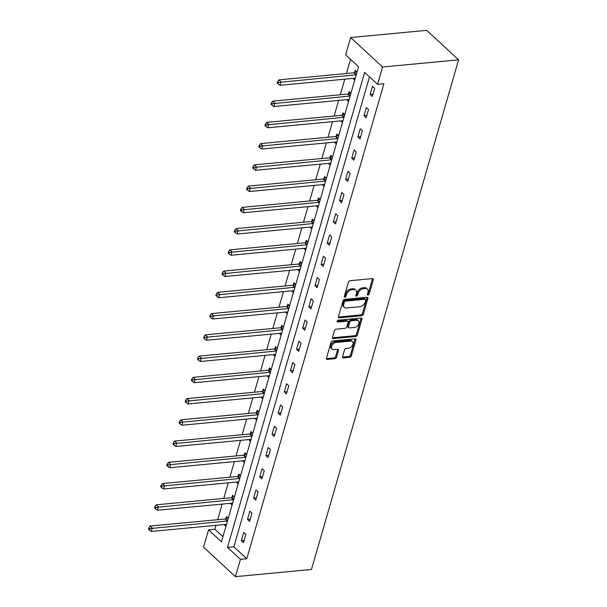 <?xml version="1.0" encoding="UTF-8"?>
<svg xmlns="http://www.w3.org/2000/svg" width="607" height="607" viewBox="0 0 607 607"><rect width="100%" height="100%" fill="white"/><g stroke="black" fill="none" stroke-linecap="round" stroke-linejoin="round"><path stroke-width="0.91" d="M368.039 295.055A1.085 0.728 132.7 0 0 369.185 294.038L373.282 279.835A1.555 1.039 132.7 0 0 373.093 278.81A1.555 1.039 132.7 0 0 372.425 278.613L350.034 280.73A1.555 1.039 132.7 0 0 348.403 282.187L344.306 296.391A1.085 0.728 132.7 0 0 346.051 296.224L346.582 294.387A4.97 3.331 132.7 0 1 351.794 289.736L353.661 289.554A4.97 3.331 132.7 0 1 355.801 290.184A4.97 3.331 132.7 0 1 356.408 293.462L355.877 295.298A1.085 0.728 132.7 0 0 356.757 294.334L357.288 292.498L358.145 293.295A4.97 3.331 132.7 0 1 363.358 288.644L365.224 288.462A4.97 3.331 132.7 0 1 367.364 289.091A4.97 3.331 132.7 0 1 367.971 292.369L367.44 294.205A1.085 0.728 132.7 0 0 368.039 295.055M367.447 294.198A1.085 0.728 132.7 0 0 368.32 293.242L372.425 279.038A1.555 1.039 132.7 0 0 372.478 278.613M344.306 296.383A1.085 0.728 132.7 0 0 345.186 295.427L345.717 293.591L346.582 294.387M355.877 295.298A1.085 0.728 132.7 0 0 357.614 295.131L358.145 293.295M342.576 356.666A1.555 1.039 132.7 0 0 342.765 357.69A1.555 1.039 132.7 0 0 343.433 357.88L349.715 357.288A1.555 1.039 132.7 0 0 351.347 355.831L355.899 340.057A1.555 1.039 132.7 0 0 355.71 339.04A1.555 1.039 132.7 0 0 355.042 338.843L332.651 340.959A1.555 1.039 132.7 0 0 331.027 342.409L326.467 358.183A1.555 1.039 132.7 0 0 326.657 359.207A1.555 1.039 132.7 0 0 327.332 359.405L334.92 358.684A1.555 1.039 132.7 0 0 336.544 357.235L338.494 350.482A1.555 1.039 132.7 0 0 338.304 349.457A1.555 1.039 132.7 0 0 337.636 349.26L333.873 349.617A4.158 2.785 132.7 0 1 332.09 349.093A4.158 2.785 132.7 0 1 332.075 345.208A4.158 2.785 132.7 0 1 335.937 342.469L350.679 341.073A4.158 2.785 132.7 0 1 352.462 341.597A4.158 2.785 132.7 0 1 352.477 345.482A4.158 2.785 132.7 0 1 348.615 348.228L346.157 348.456A1.555 1.039 132.7 0 0 344.526 349.913L342.576 356.666M369.488 76.854L233.847 546.801L246.783 558.751L240.448 559.351L235.455 576.65L311.482 569.465L458.581 59.827L426.675 30.35L350.641 37.535L345.649 54.835L358.585 66.785L221.472 541.823L208.535 529.873L203.542 547.173L235.455 576.65M246.783 558.751L383.897 83.713L377.562 84.312L382.554 67.013L458.581 59.827M361.719 315.716A1.555 1.039 132.7 0 0 363.35 314.259L367.903 298.485A1.555 1.039 132.7 0 0 367.713 297.46A1.555 1.039 132.7 0 0 367.045 297.263L344.655 299.38A1.555 1.039 132.7 0 0 343.023 300.837L338.471 316.611A1.555 1.039 132.7 0 0 338.66 317.636A1.555 1.039 132.7 0 0 339.328 317.833L361.719 315.716L360.854 314.919A1.555 1.039 132.7 0 0 362.485 313.462L367.038 297.688A1.555 1.039 132.7 0 0 367.098 297.263M361.901 319.274L357.348 335.049A1.555 1.039 132.7 0 1 355.717 336.498L333.326 338.615A1.555 1.039 132.7 0 1 332.659 338.418A1.555 1.039 132.7 0 1 332.469 337.401L334.419 330.648A1.555 1.039 132.7 0 1 336.05 329.191L345.133 328.334A1.555 1.039 132.7 0 0 346.756 326.877L348.054 322.4A1.555 1.039 132.7 0 0 347.864 321.376A1.555 1.039 132.7 0 0 347.196 321.179L337.742 322.074A1.085 0.728 132.7 0 1 338.281 320.2L361.044 318.053A1.555 1.039 132.7 0 1 361.711 318.25A1.555 1.039 132.7 0 1 361.901 319.274L361.036 318.478L356.484 334.252L357.348 335.049M372.501 86.293L370.141 94.464L372.296 96.46L374.656 88.288L372.501 86.293M366.362 107.545L364.01 115.717L366.165 117.705L368.525 109.533L366.362 107.545M360.232 128.79L357.872 136.962L360.034 138.95L362.387 130.778L360.232 128.79M354.101 150.035L351.741 158.207L353.896 160.195L356.256 152.023L354.101 150.035M347.97 171.28L345.611 179.452L347.765 181.44L350.125 173.268L347.97 171.28M341.84 192.525L339.48 200.697L341.635 202.692L343.994 194.521L341.84 192.525M335.701 213.77L333.349 221.942L335.504 223.937L337.864 215.766L335.701 213.77M329.571 235.015L327.211 243.187L329.366 245.182L331.726 237.011L329.571 235.015M323.44 256.268L321.08 264.44L323.235 266.427L325.595 258.256L323.44 256.268M317.309 277.513L314.95 285.685L317.104 287.672L319.464 279.501L317.309 277.513M311.171 298.758L308.819 306.93L310.974 308.917L313.333 300.746L311.171 298.758M305.04 320.003L302.681 328.175L304.843 330.17L307.195 321.998L305.04 320.003M298.91 341.248L296.55 349.42L298.705 351.415L301.064 343.243L298.91 341.248M292.779 362.493L290.419 370.665L292.574 372.66L294.934 364.488L292.779 362.493M286.648 383.738L284.288 391.91L286.443 393.905L288.803 385.733L286.648 383.738M280.51 404.99L278.158 413.162L280.313 415.15L282.672 406.978L280.51 404.99M274.379 426.235L272.019 434.407L274.174 436.395L276.534 428.223L274.379 426.235M268.248 447.48L265.889 455.652L268.044 457.64L270.403 449.468L268.248 447.48M262.118 468.725L259.758 476.897L261.913 478.893L264.273 470.721L262.118 468.725M255.987 489.97L253.627 498.142L255.782 500.138L258.142 491.966L255.987 489.97M249.849 511.215L247.489 519.387L249.652 521.383L252.004 513.211L249.849 511.215M243.718 532.46L241.358 540.632L243.513 542.628L245.873 534.456L243.718 532.46M350.512 59.327L346.422 73.515M344.784 79.176L340.292 94.76M338.653 100.421L334.154 116.005M332.522 121.666L328.023 137.25M326.391 142.911L321.892 158.495M320.261 164.156L315.761 179.74M314.123 185.408L309.631 200.993M307.992 206.653L303.492 222.238M301.861 227.898L297.362 243.483M295.73 249.143L291.231 264.728M289.592 270.388L285.1 285.973M283.461 291.633L278.962 307.218M277.331 312.886L272.831 328.463M271.2 334.131L266.701 349.715M265.069 355.376L260.57 370.96M258.931 376.621L254.439 392.205M252.8 397.866L248.301 413.45M246.67 419.111L242.17 434.695M240.539 440.356L236.04 455.94M234.401 461.608L229.909 477.185M228.27 482.853L223.771 498.438M222.139 504.098L217.64 519.683M216.009 525.343L214.87 529.274L222.944 536.732M357.068 72.036L355.254 70.359L354.617 72.567M352.925 78.402L354.708 80.207M350.937 93.288L349.116 91.604L348.479 93.812M346.794 99.654L348.577 101.46M344.806 114.533L342.985 112.849L342.348 115.057M340.664 120.899L342.447 122.705M338.668 135.778L336.855 134.101L336.217 136.302M334.533 142.144L336.316 143.95M332.537 157.023L330.724 155.346L330.087 157.547M328.402 163.389L330.178 165.195M326.407 178.268L324.586 176.591L323.956 178.792M322.264 184.634L324.047 186.44M320.276 199.513L318.455 197.836L317.818 200.044M316.133 205.879L317.916 207.685M314.145 220.766L312.324 219.081L311.687 221.289M310.002 227.132L311.786 228.93M308.007 242.011L306.194 240.326L305.556 242.534M303.872 248.377L305.655 250.183M301.876 263.256L300.063 261.571L299.426 263.779M297.741 269.622L299.517 271.428M295.746 284.501L293.925 282.824L293.287 285.024M291.603 290.867L293.386 292.673M289.615 305.746L287.794 304.069L287.157 306.269M285.472 312.112L287.255 313.918M283.477 326.991L281.663 325.314L281.026 327.514M279.341 333.357L281.124 335.163M277.346 348.236L275.532 346.559L274.895 348.767M273.211 354.602L274.986 356.408M271.215 369.488L269.394 367.804L268.764 370.012M267.072 375.854L268.855 377.66M265.084 390.733L263.263 389.049L262.626 391.257M260.942 397.099L262.725 398.905M258.954 411.978L257.133 410.294L256.495 412.502M254.811 418.344L256.594 420.15M252.816 433.223L251.002 431.547L250.365 433.747M248.68 439.589L250.463 441.395M246.685 454.468L244.871 452.792L244.234 454.992M242.55 460.834L244.325 462.64M240.554 475.713L238.733 474.037L238.096 476.237M236.411 482.079L238.194 483.885M234.423 496.958L232.602 495.282L231.965 497.49M230.281 503.324L232.064 505.13M228.285 518.211L226.472 516.527L225.834 518.735M224.15 524.577L225.933 526.383M214.87 529.274L208.535 529.873M377.562 84.312L364.625 72.362L227.511 547.4L240.448 559.351M382.554 67.013L350.641 37.535M233.847 546.801L227.511 547.4M352.895 78.531L355.262 78.311M370.141 94.464L372.948 94.199M364.01 115.717L366.818 115.451M346.756 99.776L349.124 99.556M357.872 136.962L360.679 136.696M340.626 121.021L342.993 120.801M351.741 158.207L354.549 157.941M334.495 142.273L336.862 142.046M345.611 179.452L348.418 179.186M328.364 163.518L330.732 163.291M339.48 200.697L342.287 200.431M322.234 184.763L324.601 184.536M333.349 221.942L336.157 221.676M316.095 206.008L318.463 205.788M327.211 243.187L330.018 242.921M309.965 227.253L312.332 227.033M321.08 264.44L323.888 264.174M303.834 248.498L306.201 248.278M314.95 285.685L317.757 285.419M297.703 269.743L300.07 269.523M308.819 306.93L311.626 306.664M291.565 290.996L293.932 290.768M302.681 328.175L305.488 327.909M285.434 312.241L287.801 312.013M296.55 349.42L299.357 349.154M279.303 333.486L281.671 333.258M290.419 370.665L293.227 370.399M273.173 354.731L275.54 354.511M284.288 391.91L287.096 391.644M267.042 375.976L269.409 375.756M278.158 413.162L280.965 412.897M260.904 397.221L263.271 397.001M272.019 434.407L274.827 434.142M254.773 418.466L257.14 418.246M265.889 455.652L268.696 455.387M248.642 439.718L251.01 439.491M259.758 476.897L262.565 476.632M242.512 460.963L244.879 460.736M253.627 498.142L256.435 497.877M236.381 482.208L238.741 481.981M247.489 519.387L250.296 519.122M230.243 503.453L232.61 503.233M241.358 540.632L244.166 540.367M224.112 524.698L226.479 524.478M367.364 289.091L366.507 288.295A4.97 3.331 132.7 0 0 364.367 287.665L365.224 288.462M357.288 292.498A4.97 3.331 132.7 0 1 362.5 287.847L364.367 287.665M355.801 290.184L354.936 289.387A4.97 3.331 132.7 0 0 352.796 288.757L353.661 289.554M345.717 293.591A4.97 3.331 132.7 0 1 350.929 288.94L352.796 288.757M338.41 317.036A1.555 1.039 132.7 0 0 338.463 317.036L360.854 314.919M365.733 300.116A1.085 0.728 132.7 0 0 365.133 299.266L345.482 301.125A1.085 0.728 132.7 0 0 344.344 302.142L343.782 304.077A4.97 3.331 132.7 0 0 344.389 307.354A4.97 3.331 132.7 0 0 346.529 307.984L359.959 306.71A4.97 3.331 132.7 0 0 365.179 302.058L365.733 300.116M365.604 299.403L364.739 298.606A1.085 0.728 132.7 0 0 364.268 298.469L365.133 299.266M344.389 307.354L343.524 306.558A4.97 3.331 132.7 0 1 342.917 303.28L343.479 301.345A1.085 0.728 132.7 0 1 344.617 300.328L364.268 298.469M332.416 337.826A1.555 1.039 132.7 0 0 332.469 337.818L354.852 335.701A1.555 1.039 132.7 0 0 356.484 334.252M347.864 321.376L346.999 320.579A1.555 1.039 132.7 0 0 346.331 320.382L337.128 321.255M354.549 327.446A4.158 2.785 132.7 0 0 358.418 324.699A4.158 2.785 132.7 0 0 358.403 320.815A4.158 2.785 132.7 0 0 356.613 320.291L351.423 320.784A1.555 1.039 132.7 0 0 349.791 322.234L348.501 326.718A1.555 1.039 132.7 0 0 348.691 327.742A1.555 1.039 132.7 0 0 349.359 327.932L354.549 327.446M358.403 320.815L357.538 320.018A4.158 2.785 132.7 0 0 355.755 319.494L356.613 320.291M348.691 327.742L347.826 326.945A1.555 1.039 132.7 0 1 347.636 325.921L348.934 321.437A1.555 1.039 132.7 0 1 350.558 319.988L355.755 319.494M361.036 318.478A1.555 1.039 132.7 0 0 361.097 318.045M352.462 341.597L351.605 340.8A4.158 2.785 132.7 0 0 349.814 340.277L350.679 341.073M332.09 349.093L331.225 348.297A4.158 2.785 132.7 0 1 331.21 344.412A4.158 2.785 132.7 0 1 335.079 341.673L349.814 340.277M326.414 358.608A1.555 1.039 132.7 0 0 326.467 358.608L334.055 357.887A1.555 1.039 132.7 0 0 335.686 356.438L337.629 349.685A1.555 1.039 132.7 0 0 337.689 349.26M342.523 357.091A1.555 1.039 132.7 0 0 342.576 357.083L348.858 356.491A1.555 1.039 132.7 0 0 350.482 355.034L355.042 339.26A1.555 1.039 132.7 0 0 355.095 338.835M356.62 71.626L354.405 72.665A1.586 1.062 -47.3 0 1 353.904 72.802L278.886 79.896L281.041 81.884L280.055 85.291L355.08 78.204A1.586 1.062 -47.3 0 1 355.292 78.204M356.286 74.76A1.586 1.062 -47.3 0 1 356.059 74.798L278.454 82.469L277.589 81.672L277.194 83.03L278.059 83.827L278.454 82.469M280.055 85.291L278.059 83.827M277.589 81.672L278.886 79.896M350.489 92.871L348.274 93.91A1.586 1.062 -47.3 0 1 347.773 94.055L272.755 101.141L274.91 103.129L273.924 106.536L348.942 99.449A1.586 1.062 -47.3 0 1 349.154 99.449M350.156 96.005A1.586 1.062 -47.3 0 1 349.928 96.043L272.323 103.714L271.458 102.917L271.063 104.275L271.928 105.072L272.323 103.714M273.924 106.536L271.928 105.072M271.458 102.917L272.755 101.141M344.359 114.116L342.143 115.155A1.586 1.062 -47.3 0 1 341.642 115.3L266.617 122.386L268.78 124.382L267.793 127.781L342.811 120.694A1.586 1.062 -47.3 0 1 343.023 120.694M344.017 117.25A1.586 1.062 -47.3 0 1 343.797 117.288L266.185 124.959L265.327 124.162L264.933 125.52L265.798 126.317L266.185 124.959M267.793 127.781L265.798 126.317M265.327 124.162L266.617 122.386M338.22 135.361L336.005 136.4A1.586 1.062 -47.3 0 1 335.504 136.545L260.486 143.631L262.641 145.627L261.663 149.026L336.68 141.939A1.586 1.062 -47.3 0 1 336.893 141.939M337.887 138.495A1.586 1.062 -47.3 0 1 337.667 138.533L260.054 146.204L259.189 145.407L258.802 146.773L259.659 147.569L260.054 146.204M261.663 149.026L259.659 147.569M259.189 145.407L260.486 143.631M332.09 156.606L329.874 157.645A1.586 1.062 -47.3 0 1 329.373 157.79L254.356 164.876L256.511 166.872L255.532 170.279L330.549 163.184A1.586 1.062 -47.3 0 1 330.762 163.184M331.756 159.74A1.586 1.062 -47.3 0 1 331.528 159.785L253.923 167.449L253.058 166.652L252.664 168.018L253.529 168.814L253.923 167.449M255.532 170.279L253.529 168.814M253.058 166.652L254.356 164.876M325.959 177.859L323.743 178.89A1.586 1.062 -47.3 0 1 323.243 179.035L248.225 186.129L250.38 188.117L249.394 191.524L324.419 184.429A1.586 1.062 -47.3 0 1 324.631 184.429M325.625 180.985A1.586 1.062 -47.3 0 1 325.398 181.03L247.793 188.694L246.928 187.897L246.533 189.263L247.398 190.059L247.793 188.694M249.394 191.524L247.398 190.059M246.928 187.897L248.225 186.129M319.828 199.104L317.613 200.135A1.586 1.062 -47.3 0 1 317.112 200.28L242.094 207.374L244.249 209.362L243.263 212.769L318.28 205.682A1.586 1.062 -47.3 0 1 318.493 205.682M319.487 202.23A1.586 1.062 -47.3 0 1 319.267 202.275L241.654 209.946L240.797 209.149L240.402 210.508L241.267 211.304L241.654 209.946M243.263 212.769L241.267 211.304M240.797 209.149L242.094 207.374M313.69 220.349L311.482 221.388A1.586 1.062 -47.3 0 1 310.974 221.525L235.956 228.619L238.111 230.607L237.132 234.014L312.15 226.927A1.586 1.062 -47.3 0 1 312.362 226.927M313.356 223.482A1.586 1.062 -47.3 0 1 313.136 223.52L235.524 231.191L234.666 230.394L234.272 231.753L235.129 232.549L235.524 231.191M237.132 234.014L235.129 232.549M234.666 230.394L235.956 228.619M307.559 241.594L305.344 242.633A1.586 1.062 -47.3 0 1 304.843 242.777L229.825 249.864L231.98 251.852L231.001 255.259L306.019 248.172A1.586 1.062 -47.3 0 1 306.232 248.172M307.225 244.727A1.586 1.062 -47.3 0 1 306.998 244.765L229.393 252.436L228.528 251.639L228.141 252.998L228.998 253.794L229.393 252.436M231.001 255.259L228.998 253.794M228.528 251.639L229.825 249.864M301.429 262.839L299.213 263.878A1.586 1.062 -47.3 0 1 298.712 264.022L223.695 271.109L225.85 273.104L224.871 276.504L299.888 269.417A1.586 1.062 -47.3 0 1 300.101 269.417M301.095 265.972A1.586 1.062 -47.3 0 1 300.867 266.01L223.262 273.681L222.397 272.884L222.003 274.243L222.868 275.047L223.262 273.681M224.871 276.504L222.868 275.047M222.397 272.884L223.695 271.109M295.298 284.084L293.082 285.123A1.586 1.062 -47.3 0 1 292.582 285.267L217.564 292.354L219.719 294.349L218.732 297.756L293.75 290.662A1.586 1.062 -47.3 0 1 293.963 290.662M294.964 287.217A1.586 1.062 -47.3 0 1 294.736 287.255L217.131 294.926L216.267 294.129L215.872 295.495L216.737 296.292L217.131 294.926M218.732 297.756L216.737 296.292M216.267 294.129L217.564 292.354M289.167 305.329L286.952 306.368A1.586 1.062 -47.3 0 1 286.451 306.512L211.426 313.599L213.588 315.594L212.602 319.001L287.619 311.907A1.586 1.062 -47.3 0 1 287.832 311.907M288.826 308.462A1.586 1.062 -47.3 0 1 288.606 308.508L210.993 316.171L210.136 315.374L209.741 316.74L210.606 317.537L210.993 316.171M212.602 319.001L210.606 317.537M210.136 315.374L211.426 313.599M283.029 326.581L280.813 327.613A1.586 1.062 -47.3 0 1 280.313 327.757L205.295 334.852L207.45 336.839L206.471 340.246L281.489 333.16A1.586 1.062 -47.3 0 1 281.701 333.152M282.695 329.707A1.586 1.062 -47.3 0 1 282.475 329.753L204.863 337.416L203.998 336.619L203.611 337.985L204.468 338.782L204.863 337.416M206.471 340.246L204.468 338.782M203.998 336.619L205.295 334.852M276.898 347.826L274.683 348.866A1.586 1.062 -47.3 0 1 274.182 349.002L199.164 356.097L201.319 358.084L200.34 361.491L275.358 354.405A1.586 1.062 -47.3 0 1 275.57 354.405M276.564 350.952A1.586 1.062 -47.3 0 1 276.337 350.998L198.732 358.669L197.867 357.872L197.472 359.23L198.337 360.027L198.732 358.669M200.34 361.491L198.337 360.027M197.867 357.872L199.164 356.097M270.768 369.071L268.552 370.111A1.586 1.062 -47.3 0 1 268.051 370.255L193.034 377.342L195.188 379.329L194.202 382.736L269.227 375.65A1.586 1.062 -47.3 0 1 269.44 375.65M270.434 372.205A1.586 1.062 -47.3 0 1 270.206 372.243L192.601 379.914L191.736 379.117L191.342 380.475L192.207 381.272L192.601 379.914M194.202 382.736L192.207 381.272M191.736 379.117L193.034 377.342M264.637 390.316L262.421 391.356A1.586 1.062 -47.3 0 1 261.921 391.5L186.903 398.587L189.058 400.582L188.071 403.981L263.089 396.895A1.586 1.062 -47.3 0 1 263.301 396.895M264.295 393.45A1.586 1.062 -47.3 0 1 264.075 393.488L186.463 401.159L185.605 400.362L185.211 401.72L186.076 402.517L186.463 401.159M188.071 403.981L186.076 402.517M185.605 400.362L186.903 398.587M258.499 411.561L256.291 412.601A1.586 1.062 -47.3 0 1 255.79 412.745L180.765 419.832L182.919 421.827L181.941 425.226L256.958 418.14A1.586 1.062 -47.3 0 1 257.171 418.14M258.165 414.695A1.586 1.062 -47.3 0 1 257.945 414.733L180.332 422.404L179.475 421.607L179.08 422.973L179.938 423.769L180.332 422.404M181.941 425.226L179.938 423.769M179.475 421.607L180.765 419.832M252.368 432.806L250.152 433.846A1.586 1.062 -47.3 0 1 249.652 433.99L174.634 441.077L176.789 443.072L175.81 446.479L250.828 439.385A1.586 1.062 -47.3 0 1 251.04 439.385M252.034 435.94A1.586 1.062 -47.3 0 1 251.806 435.978L174.201 443.649L173.336 442.852L172.949 444.218L173.807 445.014L174.201 443.649M175.81 446.479L173.807 445.014M173.336 442.852L174.634 441.077M246.237 454.059L244.022 455.091A1.586 1.062 -47.3 0 1 243.521 455.235L168.503 462.322L170.658 464.317L169.679 467.724L244.697 460.63A1.586 1.062 -47.3 0 1 244.909 460.63M245.903 457.185A1.586 1.062 -47.3 0 1 245.676 457.23L168.071 464.894L167.206 464.097L166.811 465.463L167.676 466.259L168.071 464.894M169.679 467.724L167.676 466.259M167.206 464.097L168.503 462.322M240.106 475.304L237.891 476.336A1.586 1.062 -47.3 0 1 237.39 476.48L162.373 483.574L164.527 485.562L163.541 488.969L238.559 481.882A1.586 1.062 -47.3 0 1 238.771 481.882M239.773 478.43A1.586 1.062 -47.3 0 1 239.545 478.475L161.94 486.139L161.075 485.342L160.68 486.708L161.545 487.504L161.94 486.139M163.541 488.969L161.545 487.504M161.075 485.342L162.373 483.574M233.976 496.549L231.76 497.588A1.586 1.062 -47.3 0 1 231.259 497.725L156.234 504.819L158.397 506.807L157.41 510.214L232.428 503.127A1.586 1.062 -47.3 0 1 232.64 503.127M233.634 499.682A1.586 1.062 -47.3 0 1 233.414 499.72L155.802 507.391L154.944 506.595L154.55 507.953L155.415 508.749L155.802 507.391M157.41 510.214L155.415 508.749M154.944 506.595L156.234 504.819M227.837 517.794L225.622 518.833A1.586 1.062 -47.3 0 1 225.121 518.977L150.104 526.064L152.258 528.052L151.28 531.459L226.297 524.372A1.586 1.062 -47.3 0 1 226.51 524.372M227.504 520.927A1.586 1.062 -47.3 0 1 227.284 520.965L149.671 528.636L148.814 527.84L148.419 529.198L149.276 529.994L149.671 528.636M151.28 531.459L149.276 529.994M148.814 527.84L150.104 526.064M368.32 293.242L369.185 294.038M345.186 295.427L346.051 296.224M356.757 294.334L357.614 295.131M362.5 287.847L363.358 288.644M350.929 288.94L351.794 289.736M372.425 279.038L373.282 279.835M338.463 317.036L339.328 317.833M367.038 297.688L367.903 298.485M362.485 313.462L363.35 314.259M344.617 300.328L345.482 301.125M343.479 301.345L344.344 302.142M342.917 303.28L343.782 304.077M354.852 335.701L355.717 336.498M332.469 337.818L333.326 338.615M346.331 320.382L347.196 321.179M337.097 321.482L337.742 322.074M350.558 319.988L351.423 320.784M348.934 321.437L349.791 322.234M347.636 325.921L348.501 326.718M335.079 341.673L335.937 342.469M337.629 349.685L338.494 350.482M335.686 356.438L336.544 357.235M334.055 357.887L334.92 358.684M326.467 358.608L327.332 359.405M355.042 339.26L355.899 340.057M350.482 355.034L351.347 355.831M348.858 356.491L349.715 357.288M342.576 357.083L343.433 357.88M354.405 72.665L356.37 74.471M353.904 72.802L356.059 74.798M348.274 93.91L350.231 95.716M347.773 94.055L349.928 96.043M342.143 115.155L344.101 116.969M341.642 115.3L343.797 117.288M336.005 136.4L337.97 138.214M335.504 136.545L337.667 138.533M329.874 157.645L331.839 159.459M329.373 157.79L331.528 159.785M323.743 178.89L325.701 180.704M323.243 179.035L325.398 181.03M317.613 200.135L319.57 201.949M317.112 200.28L319.267 202.275M311.482 221.388L313.44 223.194M310.974 221.525L313.136 223.52M305.344 242.633L307.309 244.446M304.843 242.777L306.998 244.765M299.213 263.878L301.178 265.691M298.712 264.022L300.867 266.01M293.082 285.123L295.04 286.936M292.582 285.267L294.736 287.255M286.952 306.368L288.909 308.181M286.451 306.512L288.606 308.508M280.813 327.613L282.779 329.426M280.313 327.757L282.475 329.753M274.683 348.866L276.648 350.671M274.182 349.002L276.337 350.998M268.552 370.111L270.51 371.916M268.051 370.255L270.206 372.243M262.421 391.356L264.379 393.169M261.921 391.5L264.075 393.488M256.291 412.601L258.248 414.414M255.79 412.745L257.945 414.733M250.152 433.846L252.117 435.659M249.652 433.99L251.806 435.978M244.022 455.091L245.987 456.904M243.521 455.235L245.676 457.23M237.891 476.336L239.848 478.149M237.39 476.48L239.545 478.475M231.76 497.588L233.718 499.394M231.259 497.725L233.414 499.72M225.622 518.833L227.587 520.639M225.121 518.977L227.284 520.965"/></g></svg>
